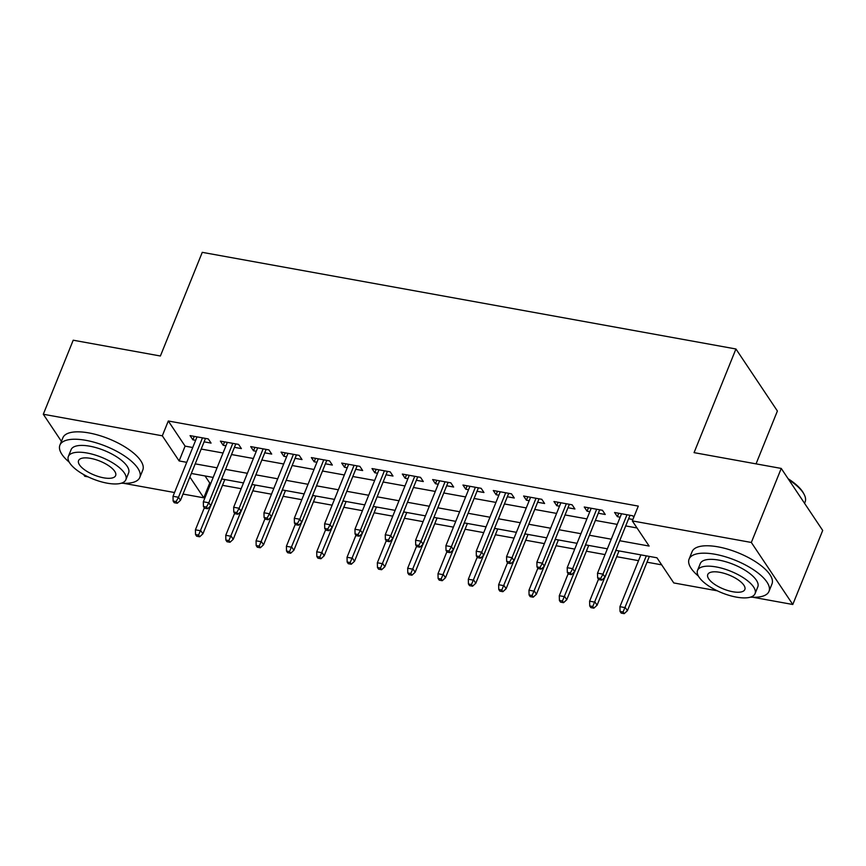 <?xml version="1.0" encoding="UTF-8"?>
<svg xmlns="http://www.w3.org/2000/svg" width="866" height="866" viewBox="0 0 866 866"><rect width="100%" height="100%" fill="white"/><g stroke="black" fill="none" stroke-linecap="round" stroke-linejoin="round"><path stroke-width="1.3" d="M756.05 463.862L777.397 411.014L735.938 348.987L202.265 252.342L160.394 356.002L73.209 340.208L43.3 414.251L162.31 435.804L179.121 460.939L186.742 462.325M735.938 348.987L694.067 452.637L781.24 468.43L822.7 530.447L792.791 604.49L752.835 597.248M717.319 590.818L673.77 582.937L656.958 557.791L615.845 550.343M205.036 475.954L209.756 483.012L210.839 483.206M222.497 485.317L241.159 488.705M252.818 490.816L271.491 494.194M283.139 496.305L301.812 499.682M313.46 501.793L332.133 505.17M343.791 507.281L362.453 510.669M374.112 512.78L392.774 516.158M404.433 518.269L423.095 521.646M434.754 523.757L453.416 527.134M465.074 529.245L483.737 532.633M495.395 534.744L514.068 538.122M525.716 540.232L544.389 543.61M556.048 545.721L574.71 549.098M586.369 551.209L605.031 554.597M616.689 556.708L638.534 560.659M647.01 562.196L661.689 564.848M209.756 483.012L203.781 497.82L183.007 494.064M174.531 492.527L123.643 483.315M88.126 476.885L84.76 476.268L83.591 474.525M204.105 441.844L211.066 443.1L208.262 438.91L190.065 435.62L192.869 439.809L195.629 440.307M234.426 447.332L241.387 448.588L238.583 444.399L220.386 441.108L223.19 445.297L225.961 445.795M264.747 452.821L271.707 454.087L268.904 449.898L250.707 446.596L253.511 450.785L256.282 451.294M295.079 458.32L302.028 459.575L299.225 455.386L281.039 452.084L283.832 456.285L286.603 456.783M325.4 463.808L332.349 465.064L329.545 460.874L311.359 457.584L314.152 461.773L316.924 462.271M355.72 469.296L362.67 470.552L359.877 466.363L341.68 463.072L344.484 467.261L347.244 467.759M386.041 474.785L392.991 476.051L390.198 471.862L372.001 468.56L374.805 472.749L377.565 473.258M416.362 480.284L423.322 481.539L420.519 477.35L402.322 474.048L405.126 478.249L407.886 478.746M446.683 485.772L453.643 487.028L450.84 482.838L432.643 479.548L435.446 483.737L438.218 484.235M477.004 491.26L483.964 492.516L481.16 488.327L462.964 485.036L465.767 489.225L468.538 489.723M507.335 496.748L514.285 498.015L511.481 493.826L493.295 490.524L496.088 494.713L498.859 495.222M537.656 502.248L544.606 503.503L541.802 499.314L523.616 496.012L526.409 500.212L529.18 500.71M567.977 507.736L574.927 508.991L572.123 504.802L553.937 501.511L556.741 505.701L559.501 506.199M598.298 513.224L605.247 514.48L602.455 510.291L584.258 507L587.061 511.189L589.822 511.687M619.72 540.73L649.121 546.056L632.31 520.91L638.296 506.101L168.296 420.995L185.108 446.131L192.717 447.516M201.193 449.053L223.049 453.005M231.514 454.542L253.37 458.493M261.835 460.03L283.691 463.992M292.167 465.518L314.012 469.48M322.488 471.017L344.332 474.969M352.808 476.506L374.653 480.457M383.129 481.994L404.974 485.956M413.45 487.482L435.306 491.444M443.771 492.981L465.627 496.932M474.092 498.47L495.947 502.421M504.423 503.958L526.268 507.92M534.744 509.446L556.589 513.408M565.065 514.945L586.91 518.896M595.386 520.434L617.231 524.385M625.707 525.922L637.03 527.979M633.771 517.283L632.775 515.79L614.579 512.488L617.382 516.677L620.143 517.186M628.619 518.712L632.884 519.492M781.24 468.43L751.331 542.462L792.791 604.49M61.432 441.368L43.3 414.251M168.296 420.995L162.31 435.804M632.31 520.91L751.331 542.462M195.218 463.862L217.063 467.813M225.539 469.35L247.384 473.301M255.86 474.839L277.705 478.801M286.181 480.327L308.025 484.289M316.501 485.826L338.346 489.777M346.822 491.314L368.678 495.265M377.143 496.803L398.999 500.765M407.464 502.291L429.32 506.253M437.795 507.79L459.64 511.741M468.116 513.278L489.961 517.229M498.437 518.766L520.282 522.728M528.758 524.255L550.603 528.217M559.079 529.754L580.934 533.705M589.4 535.242L611.255 539.193M189.881 477.047L203.781 497.82M607.369 548.806L585.524 544.855M577.048 543.318L555.193 539.356M546.727 537.829L524.872 533.867M516.407 532.33L494.551 528.379M486.075 526.842L464.23 522.891M455.754 521.354L433.909 517.392M425.433 515.865L403.588 511.903M395.113 510.366L373.268 506.415M364.792 504.878L342.947 500.927M334.471 499.39L312.615 495.428M304.15 493.901L282.294 489.94M273.818 488.402L251.974 484.451M243.498 482.914L221.653 478.963M213.177 477.426L191.332 473.464M185.108 446.131L179.121 460.939M618.768 513.246L617.382 516.677M588.447 507.757L587.061 511.189M558.126 502.269L556.741 505.701M527.805 496.781L526.409 500.212M497.474 491.282L496.088 494.713M467.153 485.794L465.767 489.225M436.832 480.305L435.446 483.737M406.511 474.806L405.126 478.249M376.19 469.318L374.805 472.749M345.87 463.83L344.484 467.261M315.549 458.341L314.152 461.773M285.217 452.842L283.832 456.285M254.896 447.354L253.511 450.785M224.575 441.866L223.19 445.297M194.255 436.377L192.869 439.809M600.668 578.456L597.637 577.903L598.752 579.581L601.783 580.133L600.668 578.456L602.985 574.147L597.529 573.162L621.528 513.755M626.995 514.74L602.985 574.147L604.998 577.167L630.004 515.281M601.783 580.133L604.998 577.167M597.529 573.162L597.637 577.903M620.045 611.428L621.171 613.106L624.202 613.658L623.076 611.981L620.045 611.428L619.937 606.687L625.393 607.683L627.417 610.692L649.348 556.405M623.076 611.981L646.328 555.864M619.937 606.687L640.872 554.879M627.417 610.692L624.202 613.658M788.125 478.736A42.055 15.815 22 0 1 803.583 493.349L804.157 494.443A43.084 16.205 -158 0 0 788.839 479.807M804.568 503.319L805.131 501.923A43.084 16.205 -158 0 0 804.157 494.443M750.519 597.139A43.084 16.205 -158 0 0 768.997 591.359A43.084 16.205 -158 0 0 715.045 554.262A43.084 16.205 -158 0 0 689.098 559.079A43.084 16.205 -158 0 0 698.386 576.074M768.997 591.359L771.985 583.955A43.084 16.205 -158 0 0 718.033 546.857A43.084 16.205 -158 0 0 692.086 551.674L689.098 559.079M697.531 570.413L700.28 563.604A31.024 11.669 22 0 1 718.964 560.129A31.024 11.669 22 0 1 757.815 586.845L755.055 593.654A31.024 11.669 -158 0 0 716.214 566.949A31.024 11.669 -158 0 0 697.531 570.413A31.024 11.669 -158 0 0 736.381 597.118A31.024 11.669 -158 0 0 755.055 593.654M719.798 572.307A19.994 7.513 -158 0 0 707.76 574.537A19.994 7.513 -158 0 0 732.798 591.749A19.994 7.513 -158 0 0 744.836 589.519A19.994 7.513 -158 0 0 719.798 572.307M121.327 483.196A43.084 16.205 -158 0 0 139.805 477.426A43.084 16.205 -158 0 0 85.853 440.329A43.084 16.205 -158 0 0 59.906 445.135A43.084 16.205 -158 0 0 69.193 462.13M139.805 477.426L142.803 470.022A43.084 16.205 -158 0 0 88.841 432.924A43.084 16.205 -158 0 0 62.904 437.741L59.906 445.135M68.349 456.469L71.099 449.66A31.024 11.669 22 0 1 89.772 446.196A31.024 11.669 22 0 1 128.623 472.901L125.873 479.71A31.024 11.669 -158 0 0 87.022 453.005A31.024 11.669 -158 0 0 68.349 456.469A31.024 11.669 -158 0 0 107.189 483.174A31.024 11.669 -158 0 0 125.873 479.71M90.605 458.374A19.994 7.513 -158 0 0 78.568 460.604A19.994 7.513 -158 0 0 103.606 477.815A19.994 7.513 -158 0 0 115.643 475.586A19.994 7.513 -158 0 0 90.605 458.374M570.348 572.956L567.317 572.415L568.432 574.093L571.463 574.634L570.348 572.956L572.664 568.659L567.208 567.674L591.207 508.255M596.674 509.251L572.664 568.659L574.678 571.679L599.683 509.793M571.463 574.634L574.678 571.679M567.208 567.674L567.317 572.415M540.027 567.468L536.985 566.916L538.111 568.594L541.142 569.146L540.027 567.468L542.343 563.171L536.888 562.186L560.887 502.767M566.342 503.752L542.343 563.171L544.357 566.191L569.363 504.304M541.142 569.146L544.357 566.191M536.888 562.186L536.985 566.916M509.695 561.98L506.664 561.428L507.79 563.106L510.821 563.658L509.695 561.98L512.023 557.682L506.567 556.686L530.566 497.279M536.022 498.264L512.023 557.682L514.036 560.692L539.042 498.816M510.821 563.658L514.036 560.692M506.567 556.686L506.664 561.428M479.374 556.492L476.343 555.94L477.469 557.617L480.5 558.169L479.374 556.492L481.702 552.183L476.235 551.198L500.245 491.791M505.701 492.776L481.702 552.183L483.715 555.203L508.721 493.317M480.5 558.169L483.715 555.203M476.235 551.198L476.343 555.94M589.724 605.94L590.839 607.618L593.881 608.159L592.755 606.492L589.724 605.94L589.616 601.199L595.072 602.184L597.096 605.204L619.028 550.917M592.755 606.492L616.007 550.375M589.616 601.199L598.503 579.202M597.096 605.204L593.881 608.159M559.404 600.452L560.518 602.119L563.55 602.671L562.435 600.993L559.404 600.452L559.295 595.711L564.751 596.696L566.775 599.716L588.707 545.428M562.435 600.993L585.687 544.876M559.295 595.711L568.183 573.714M566.775 599.716L563.55 602.671M529.083 594.953L530.198 596.631L533.229 597.183L532.114 595.505L529.083 594.953L528.974 590.211L534.43 591.207L536.444 594.217L558.386 539.94M532.114 595.505L555.366 539.388M528.974 590.211L537.862 568.226M536.444 594.217L533.229 597.183M498.751 589.465L499.877 591.142L502.908 591.695L501.793 590.017L498.751 589.465L498.654 584.723L504.109 585.708L506.123 588.728L528.054 534.441M501.793 590.017L525.045 533.9M498.654 584.723L507.541 562.727M506.123 588.728L502.908 591.695M449.053 550.993L446.022 550.451L447.148 552.129L450.179 552.67L449.053 550.993L451.37 546.695L445.914 545.71L469.924 486.291M475.38 487.287L451.37 546.695L453.394 549.715L478.4 487.829M450.179 552.67L453.394 549.715M445.914 545.71L446.022 550.451M468.43 583.976L469.556 585.654L472.587 586.195L471.461 584.528L468.43 583.976L468.333 579.235L473.789 580.22L475.802 583.24L497.733 528.953M471.461 584.528L494.724 528.412M468.333 579.235L477.209 557.239M475.802 583.24L472.587 586.195M418.733 545.504L415.702 544.952L416.817 546.63L419.858 547.182L418.733 545.504L421.049 541.207L415.593 540.222L439.603 480.803M445.059 481.788L421.049 541.207L423.073 544.227L448.068 482.34M419.858 547.182L423.073 544.227M415.593 540.222L415.702 544.952M438.109 578.488L439.235 580.155L442.266 580.707L441.14 579.029L438.109 578.488L438.001 573.747L443.468 574.732L445.481 577.752L467.413 523.465M441.14 579.029L464.403 522.912M438.001 573.747L446.888 551.75M445.481 577.752L442.266 580.707M388.412 540.016L385.381 539.464L386.496 541.142L389.527 541.694L388.412 540.016L390.728 535.718L385.273 534.723L409.272 475.315M414.738 476.3L390.728 535.718L392.753 538.728L417.748 476.852M389.527 541.694L392.753 538.728M385.273 534.723L385.381 539.464M407.789 572.989L408.914 574.667L411.945 575.219L410.82 573.541L407.789 572.989L407.68 568.248L413.147 569.243L415.16 572.253L437.092 517.976M410.82 573.541L434.072 517.424M407.68 568.248L416.568 546.262M415.16 572.253L411.945 575.219M358.091 534.528L355.06 533.976L356.175 535.653L359.206 536.206L358.091 534.528L360.408 530.219L354.952 529.234L378.951 469.827M384.417 470.812L360.408 530.219L362.421 533.24L387.427 471.353M359.206 536.206L362.421 533.24M354.952 529.234L355.06 533.976M377.468 567.501L378.583 569.178L381.625 569.731L380.499 568.053L377.468 567.501L377.36 562.759L382.815 563.744L384.84 566.765L406.771 512.477M380.499 568.053L403.751 511.936M377.36 562.759L386.247 540.763M384.84 566.765L381.625 569.731M327.77 529.029L324.728 528.487L325.854 530.165L328.885 530.706L327.77 529.029L330.087 524.731L324.631 523.746L348.63 464.328M354.086 465.323L330.087 524.731L332.1 527.751L357.106 465.865M328.885 530.706L332.1 527.751M324.631 523.746L324.728 528.487M347.147 562.012L348.262 563.69L351.293 564.231L350.178 562.554L347.147 562.012L347.039 557.271L352.494 558.256L354.519 561.276L376.45 506.989M350.178 562.554L373.43 506.448M347.039 557.271L355.926 535.275M354.519 561.276L351.293 564.231M297.439 523.54L294.408 522.988L295.533 524.666L298.564 525.218L297.439 523.54L299.766 519.243L294.31 518.258L318.309 458.839M323.765 459.824L299.766 519.243L301.779 522.263L326.785 460.376M298.564 525.218L301.779 522.263M294.31 518.258L294.408 522.988M316.826 556.524L317.941 558.191L320.972 558.743L319.857 557.065L316.826 556.524L316.718 551.783L322.174 552.768L324.187 555.788L346.129 501.501M319.857 557.065L343.109 500.949M316.718 551.783L325.605 529.786M324.187 555.788L320.972 558.743M267.118 518.052L264.087 517.5L265.212 519.178L268.244 519.73L267.118 518.052L269.445 513.755L263.978 512.759L287.988 453.351M293.444 454.336L269.445 513.755L271.459 516.764L296.464 454.877M268.244 519.73L271.459 516.764M263.978 512.759L264.087 517.5M286.505 551.025L287.62 552.703L290.651 553.255L289.536 551.577L286.505 551.025L286.397 546.284L291.853 547.28L293.866 550.289L315.798 496.012M289.536 551.577L312.788 495.46M286.397 546.284L295.284 524.298M293.866 550.289L290.651 553.255M236.797 512.564L233.766 512.012L234.892 513.69L237.923 514.242L236.797 512.564L239.113 508.255L233.658 507.27L257.667 447.852M263.123 448.848L239.113 508.255L241.138 511.276L266.143 449.389M237.923 514.242L241.138 511.276M233.658 507.27L233.766 512.012M256.174 545.537L257.299 547.215L260.33 547.767L259.215 546.089L256.174 545.537L256.076 540.795L261.532 541.78L263.545 544.801L285.477 490.513M259.215 546.089L282.468 489.972M256.076 540.795L264.964 518.799M263.545 544.801L260.33 547.767M206.476 507.065L203.445 506.523L204.56 508.201L207.602 508.743L206.476 507.065L208.793 502.767L203.337 501.782L227.347 442.364M232.802 443.36L208.793 502.767L210.817 505.787L235.812 443.901M207.602 508.743L210.817 505.787M203.337 501.782L203.445 506.523M225.853 540.048L226.979 541.726L230.01 542.268L228.884 540.59L225.853 540.048L225.755 535.307L231.211 536.292L233.225 539.312L255.156 485.025M228.884 540.59L252.147 484.484M225.755 535.307L234.632 513.311M233.225 539.312L230.01 542.268M176.155 501.576L173.124 501.024L174.239 502.702L177.27 503.254L176.155 501.576L178.472 497.279L173.016 496.294L197.026 436.875M202.482 437.86L178.472 497.279L180.496 500.299L205.491 438.413M177.27 503.254L180.496 500.299M173.016 496.294L173.124 501.024M195.532 534.549L196.658 536.227L199.689 536.779L198.563 535.101L195.532 534.549L195.424 529.819L200.89 530.804L202.904 533.824L224.835 479.537M198.563 535.101L221.815 478.985M195.424 529.819L204.311 507.822M202.904 533.824L199.689 536.779"/></g></svg>
